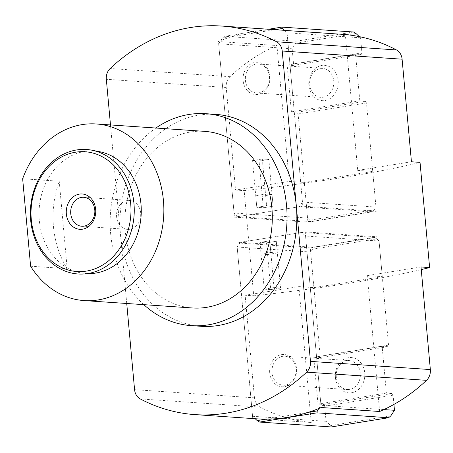 <?xml version="1.0" encoding="UTF-8"?>
<svg xmlns="http://www.w3.org/2000/svg" width="453" height="453" viewBox="0 0 453 453"><rect width="100%" height="100%" fill="white"/><g stroke="black" fill="none" stroke-linecap="round" stroke-linejoin="round"><path stroke-width="0.34" stroke-dasharray="2.27 1.7" d="M91.33 273.555A61.398 51.081 93.9 0 1 39.185 208.793A61.398 51.081 93.9 0 1 99.643 151.715M192.576 307.983A88.516 73.641 93.9 0 1 125.124 214.654A88.516 73.641 93.9 0 1 204.62 131.353M30.611 266.217L67.197 268.708L59.235 181.24A88.516 73.641 -86.1 0 0 67.197 268.708M22.65 178.742L59.235 181.24M379.637 411.494L367.27 275.617L382.298 276.641L313.901 287.638L298.872 286.613L245.13 295.248L253.725 295.837L244.15 190.634A271.455 28.482 174.8 0 0 420.039 162.367M421.013 266.981L367.27 275.617M411.443 161.778L357.7 170.419L345.333 34.536M276.93 45.532A194.739 162.015 93.9 0 0 230.033 76.693A11.801 9.819 93.9 0 0 226.217 87.469L235.554 190.05L289.297 181.41L276.93 45.532L218.459 41.546A194.739 162.015 93.9 0 1 283.063 30.238M143.839 304.659A106.223 88.369 93.9 0 1 155.883 128.029M201.172 326.313A106.223 88.369 93.9 0 1 120.453 234.473A106.223 88.369 93.9 0 1 215.628 114.36M126.738 303.493L110.487 124.932M256.557 418.815A194.739 162.015 93.9 0 1 252.763 418.498L311.239 422.49A194.739 162.015 93.9 0 1 260.101 407.083A11.801 9.819 93.9 0 1 254.461 397.83L245.13 295.248M235.554 190.05L244.15 190.634M311.239 422.49L298.872 286.613M253.725 295.837A271.455 28.482 174.8 0 0 421.25 269.592M289.297 181.41L304.325 182.434L307.938 222.18L376.341 211.183L302.842 206.172L286.857 30.549M357.7 170.419L372.723 171.444L304.325 182.434M252.542 160.577L259.076 161.019L263.329 207.78L273.102 206.206L266.568 205.758L262.315 159.003L268.844 159.45L273.102 206.206L272.038 194.518L262.264 196.087L263.329 207.78L256.794 207.332L266.568 205.758L273.102 206.206L263.329 207.78L256.794 207.332L252.542 160.577L262.315 159.003M259.076 161.019L268.844 159.45M307.938 222.18L234.439 217.163L218.459 41.546M234.439 217.163L302.842 206.172M372.723 171.444L376.341 211.183M270.775 289.597L264.241 289.156L259.988 242.4L266.523 242.842L270.775 289.597L280.549 288.029L274.014 287.581L269.762 240.826L276.29 241.273L280.549 288.029M270.82 252.519L261.053 254.088L259.988 242.4L266.523 242.842L276.29 241.273L266.523 242.842L267.587 254.535L277.355 252.961L276.29 241.273L269.762 240.826L259.988 242.4L269.762 240.826L270.82 252.519L277.355 252.961M252.763 418.498L236.783 242.882L305.18 231.885L378.68 236.902L382.298 276.641M321.166 407.507L305.18 231.885M236.783 242.882L310.282 247.893L313.901 287.638M310.282 247.893L378.68 236.902M129.937 229.269A14.513 12.072 93.9 0 1 127.638 229.371A14.513 12.072 93.9 0 1 116.546 215.452A14.513 12.072 93.9 0 1 127.321 200.526A14.513 12.072 93.9 0 1 129.615 200.419A14.513 12.072 93.9 0 1 140.713 214.337A14.513 12.072 93.9 0 1 129.937 229.269M264.241 289.156L274.014 287.581M393.929 404.427L393.085 395.186L392.009 393.47L386.403 393.085L382.145 346.33L387.757 346.715L388.532 345.124L379.059 241.03L305.56 236.019L301.726 232.44L240.237 242.327L237.157 247.015L252.564 416.279L255.175 418.719M308.278 412.355L266.149 419.127M318.867 408.476L320.962 405.282L305.56 236.019M269.711 372.791A16.178 13.46 93.9 0 1 288.544 355.684A16.178 13.46 93.9 0 1 291.069 383.436A16.178 13.46 93.9 0 1 269.711 372.791M390.769 415.922L330.656 425.582L331.268 426.953M393.085 395.186L324.688 406.177L326.064 421.29L330.656 425.582M379.059 241.03L376.76 238.884L312.502 249.212L310.656 252.027L237.157 247.015M388.532 345.124L320.129 356.115L310.656 252.027M376.76 238.884L374.303 237.395L312.813 247.276L312.502 249.212M312.813 247.276L240.237 242.327M374.303 237.395L301.726 232.44M383.906 409.58L320.962 405.282M326.064 421.29L252.564 416.279M324.688 406.177L323.612 404.461L318 404.082L313.748 357.326L319.359 357.706L320.129 356.115M392.009 393.47L323.612 404.461M386.403 393.085L318 404.082M335.418 377.559A17.701 14.728 93.9 0 1 356.024 358.844A17.701 14.728 93.9 0 1 358.787 389.212A17.701 14.728 93.9 0 1 335.418 377.559M382.145 346.33L313.748 357.326M387.757 346.715L319.359 357.706M272.021 372.632A14.513 12.072 93.9 0 1 285.022 356.222A14.513 12.072 93.9 0 1 296.075 371.522A14.513 12.072 93.9 0 1 283.046 385.18A14.513 12.072 93.9 0 1 272.021 372.632M336.296 377.015A14.513 12.072 93.9 0 1 349.297 360.605A14.513 12.072 93.9 0 1 360.35 375.905A14.513 12.072 93.9 0 1 347.321 389.563A14.513 12.072 93.9 0 1 336.296 377.015M261.053 254.088L267.587 254.535M353.51 31.999L296.16 41.217L295.854 43.154L292.162 48.777L293.538 63.89L292.763 65.481L287.151 65.102L291.409 111.857L297.015 112.236L298.091 113.952L307.564 218.046L234.065 213.029L237.893 216.608L299.388 206.727L302.462 202.038L287.06 32.775L284.456 30.34M234.065 213.029L218.663 43.765L222.355 38.143L274.965 29.683M269.909 76.263A16.178 13.46 93.9 0 1 251.081 93.369A16.178 13.46 93.9 0 1 248.555 65.611A16.178 13.46 93.9 0 1 269.909 76.263M296.16 41.217L224.512 36.331L268.567 29.247M295.854 43.154L355.962 33.494M293.538 63.89L361.936 52.899L360.56 37.786L359.331 36.636M307.564 218.046L309.863 220.192L374.116 209.864L375.967 207.049L302.462 202.038M298.091 113.952L366.494 102.961L375.967 207.049M309.863 220.192L310.469 221.557L371.964 211.676L374.116 209.864M371.964 211.676L299.388 206.727M310.469 221.557L237.893 216.608M222.355 38.143L224.512 36.331M292.162 48.777L218.663 43.765M360.56 37.786L287.06 32.775M361.936 52.899L361.16 54.49L355.554 54.105L359.807 100.86L365.418 101.246L366.494 102.961M292.763 65.481L361.16 54.49M287.151 65.102L355.554 54.105M338.136 80.623A17.701 14.728 93.9 0 1 317.536 99.343A17.701 14.728 93.9 0 1 314.773 68.975A17.701 14.728 93.9 0 1 338.136 80.623M291.409 111.857L359.807 100.86M297.015 112.236L365.418 101.246M269.45 76.546A14.513 12.072 93.9 0 1 256.449 92.956A14.513 12.072 93.9 0 1 245.396 77.656A14.513 12.072 93.9 0 1 258.425 63.998A14.513 12.072 93.9 0 1 269.45 76.546M333.725 80.928A14.513 12.072 93.9 0 1 320.724 97.338A14.513 12.072 93.9 0 1 309.671 82.038A14.513 12.072 93.9 0 1 322.7 68.38A14.513 12.072 93.9 0 1 333.725 80.928M255.73 195.645L256.794 207.332L266.568 205.758L265.503 194.071L255.73 195.645L262.264 196.087M265.503 194.071L272.038 194.518M230.033 76.693L110.147 68.516M226.217 87.469L106.33 79.286M260.101 407.083L140.215 398.906M254.461 397.83L134.575 389.654M81.778 226.245L127.638 229.371M83.754 197.293L129.615 200.419M283.046 385.18L347.321 389.563M285.022 356.222L349.297 360.605M256.449 92.956L320.724 97.338M258.425 63.998L322.7 68.38"/><path stroke-width="0.68" d="M22.65 178.742A88.516 73.641 93.9 0 1 96.166 123.958A88.516 73.641 93.9 0 1 163.856 208.873A88.516 73.641 93.9 0 1 98.125 299.937A88.516 73.641 93.9 0 1 84.122 300.582A88.516 73.641 93.9 0 1 30.611 266.217L22.65 178.742M91.959 150.209L99.643 151.715A61.398 51.081 93.9 0 1 141.24 213.137A61.398 51.081 93.9 0 1 95.679 273.08A61.398 51.081 93.9 0 1 91.33 273.555L83.511 274.008A62.389 51.902 93.9 0 1 30.521 208.204A62.389 51.902 93.9 0 1 91.959 150.209A62.389 51.902 93.9 0 1 134.224 212.616A62.389 51.902 93.9 0 1 87.927 273.521A62.389 51.902 93.9 0 1 83.511 274.008M96.166 123.958L204.62 131.353A88.516 73.641 93.9 0 1 272.31 216.268A88.516 73.641 93.9 0 1 206.574 307.338A88.516 73.641 93.9 0 1 192.576 307.983L84.122 300.582M421.25 269.592A271.455 28.482 174.8 0 0 429.614 267.564L421.013 266.981L430.35 369.563A11.801 9.819 93.9 0 1 426.533 380.333A194.739 162.015 93.9 0 1 379.637 411.494L321.166 407.507A194.739 162.015 93.9 0 1 256.557 418.815L195.147 414.625A194.739 162.015 93.9 0 1 140.215 398.906A11.801 9.819 93.9 0 1 134.575 389.654L126.738 303.493M110.487 124.932L106.33 79.286A11.801 9.819 93.9 0 1 110.147 68.516A194.739 162.015 93.9 0 1 221.647 26.048L283.063 30.238A194.739 162.015 93.9 0 1 286.857 30.549L345.333 34.536A194.739 162.015 93.9 0 1 396.466 49.943A11.801 9.819 93.9 0 1 402.105 59.196L411.443 161.778L420.039 162.367L429.614 267.564M86.41 271.098A60.028 49.938 93.9 0 1 35.255 188.839A60.028 49.938 93.9 0 1 121.33 175.005A60.028 49.938 93.9 0 1 86.41 271.098M82.593 229.178A17.701 14.728 93.9 0 1 67.508 204.92A17.701 14.728 93.9 0 1 92.893 200.838A17.701 14.728 93.9 0 1 82.593 229.178M155.883 128.029A106.223 88.369 93.9 0 1 205.826 113.692A106.223 88.369 93.9 0 1 287.055 215.588A106.223 88.369 93.9 0 1 208.17 324.869A106.223 88.369 93.9 0 1 191.37 325.645A106.223 88.369 93.9 0 1 143.839 304.659M205.826 113.692L215.628 114.36A106.223 88.369 93.9 0 1 296.341 206.2A106.223 88.369 93.9 0 1 217.972 325.537A106.223 88.369 93.9 0 1 201.172 326.313L191.37 325.645M221.647 26.048A194.739 162.015 93.9 0 1 276.579 41.767A11.801 9.819 93.9 0 1 282.219 51.019L310.464 361.386A11.801 9.819 93.9 0 1 306.647 372.156A194.739 162.015 93.9 0 1 195.147 414.625M84.071 226.138A14.513 12.072 93.9 0 1 81.778 226.245A14.513 12.072 93.9 0 1 70.719 210.945A14.513 12.072 93.9 0 1 83.754 197.293A14.513 12.072 93.9 0 1 94.847 211.211A14.513 12.072 93.9 0 1 84.071 226.138M255.175 418.719L257.157 420.571L266.149 419.127M318.867 408.476L317.27 410.911L308.278 412.355M317.27 410.911L316.958 412.847L388.612 417.734L331.268 426.953L259.614 422.066L257.157 420.571M316.958 412.847L259.614 422.066M388.612 417.734L390.769 415.922L394.461 410.299L393.929 404.427M394.461 410.299L383.906 409.58M284.456 30.34L282.462 28.482L274.965 29.683M359.331 36.636L355.962 33.494L353.51 31.999L281.857 27.112L282.462 28.482M268.567 29.247L281.857 27.112M396.466 49.943L276.579 41.767M402.105 59.196L282.219 51.019M430.35 369.563L310.464 361.386M426.533 380.333L306.647 372.156"/></g></svg>
